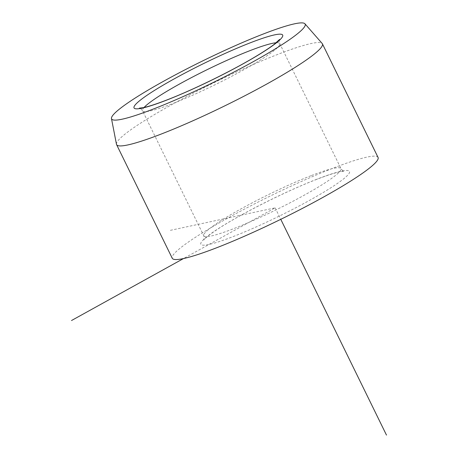 <?xml version="1.0" encoding="UTF-8"?>
<svg xmlns="http://www.w3.org/2000/svg" width="458" height="458" viewBox="0 0 458 458"><rect width="100%" height="100%" fill="white"/><g stroke="black" fill="none" stroke-linecap="round" stroke-linejoin="round"><path stroke-width="0.34" stroke-dasharray="2.29 1.72" d="M116.469 144.27A114.586 12.772 153.9 0 1 170.101 105.586A114.586 12.772 153.9 0 1 277.308 54.582A114.586 12.772 153.9 0 1 322.18 43.493M378.062 157.438A114.586 12.772 -26.1 0 0 332.972 168.206A114.586 12.772 -26.1 0 0 224.409 219.966A114.586 12.772 -26.1 0 0 172.254 258.26M170.382 230.328L275.155 207.852L183.521 258.552M275.155 207.852L280.777 219.319M144.081 107.475A76.394 8.513 -26.1 0 0 142.541 110.79A76.394 8.513 -26.1 0 0 172.597 103.611A76.394 8.513 -26.1 0 0 244.973 69.106A76.394 8.513 -26.1 0 0 279.746 43.573A76.394 8.513 -26.1 0 0 276.185 42.76M316.913 179.215A82.761 9.223 -26.1 0 0 213.542 231.817A82.761 9.223 -26.1 0 0 233.403 236.483A82.761 9.223 -26.1 0 0 336.773 183.887A82.761 9.223 -26.1 0 0 316.913 179.215M310.919 175.74A76.394 8.513 -26.1 0 0 238.544 210.251A76.394 8.513 -26.1 0 0 203.77 235.778A76.394 8.513 -26.1 0 0 233.832 228.599A76.394 8.513 -26.1 0 0 306.207 194.089A76.394 8.513 -26.1 0 0 340.975 168.561A76.394 8.513 -26.1 0 0 310.919 175.74M279.615 39.428C279.077 40.224 279.122 41.604 279.746 43.573L340.975 168.561C342.149 170.261 343.214 171.143 344.17 171.206L340.357 171.681C335.073 172.752 327.098 175.351 316.438 179.467C286.748 190.871 241.549 213.548 218.867 228.387C207.005 236.156 204.606 238.996 204.222 239.505L203.902 239.923C204.377 240.049 204.331 238.67 203.77 235.778L142.541 110.79C141.367 109.09 140.303 108.208 139.346 108.145"/><path stroke-width="0.69" d="M153.985 108.786A107.767 12.011 153.9 0 1 111.471 118.565A107.767 12.011 153.9 0 1 161.909 82.188A107.767 12.011 153.9 0 1 262.737 34.218A107.767 12.011 153.9 0 1 304.936 23.787A107.767 12.011 153.9 0 1 257.35 59.397A107.767 12.011 153.9 0 1 153.985 108.786M304.936 23.787L322.18 43.493A114.586 12.772 153.9 0 1 322.398 43.813A114.586 12.772 153.9 0 1 270.243 82.108A114.586 12.772 153.9 0 1 161.674 133.873A114.586 12.772 153.9 0 1 116.59 144.636A114.586 12.772 153.9 0 1 116.469 144.27L111.471 118.565M116.59 144.636L172.254 258.26A114.586 12.772 -26.1 0 0 217.338 247.497A114.586 12.772 -26.1 0 0 325.907 195.732A114.586 12.772 -26.1 0 0 378.062 157.438L322.398 43.813M183.521 258.552L71.517 320.52M280.777 219.319L386.483 435.1M276.185 42.76A76.394 8.513 -26.1 0 0 249.69 50.752A76.394 8.513 -26.1 0 0 144.081 107.475M250.12 42.869A82.761 9.223 -26.1 0 0 146.749 95.47A82.761 9.223 -26.1 0 0 166.603 100.136A82.761 9.223 -26.1 0 0 269.974 47.535A82.761 9.223 -26.1 0 0 250.12 42.869M139.346 108.145L143.159 107.676C148.449 106.599 156.418 104 167.078 99.884C193.74 89.613 233.07 70.292 257.11 55.658C264.38 51.262 270.065 47.495 274.159 44.369L279.615 39.428"/></g></svg>
